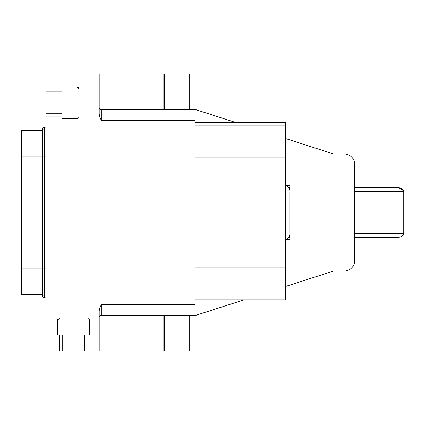 <?xml version="1.0" encoding="UTF-8"?>
<svg xmlns="http://www.w3.org/2000/svg" width="425" height="425" viewBox="0 0 425 425"><rect width="100%" height="100%" fill="white"/><g stroke="black" fill="none" stroke-linecap="round" stroke-linejoin="round"><path stroke-width="0.64" d="M42.76 294.759L21.462 294.759L21.462 130.241L42.76 130.241M44.359 294.759A1.599 1.599 0 0 0 42.76 296.358A1.599 1.599 0 0 0 44.359 297.957L45.953 297.957M21.462 156.862L42.76 156.862L42.76 128.642A1.599 1.599 0 0 0 44.359 130.241A1.599 1.599 0 0 1 42.76 128.642A1.599 1.599 0 0 1 44.359 127.043L45.953 127.043M44.359 127.043A1.599 1.599 0 0 0 42.76 128.642A1.599 1.599 0 0 1 44.359 127.043L44.359 156.862L45.953 156.862M45.953 268.138L42.76 268.138L42.76 296.358A1.599 1.599 0 0 0 44.359 297.957L44.359 156.862L42.76 156.862L42.76 268.138L21.462 268.138M77.058 86.859A2.13 2.13 0 0 0 76.835 86.843L78.965 88.974L78.965 74.067L45.953 74.067L45.953 113.735L61.928 113.735L61.928 118.793L76.835 118.793A2.13 2.13 0 0 0 78.965 116.662L78.965 88.974A2.13 2.13 0 0 0 78.96 88.825M57.688 319.759A2.13 2.13 0 0 0 57.667 320.052L57.667 334.958L62.725 334.958L62.725 350.933L45.953 350.933L45.953 113.735M236.061 122.597L196.1 109.74L195.038 109.74L195.038 120.387L101.325 120.387C99.822 117.119 99.115 114.766 99.2 113.326L99.2 74.067L78.965 74.067M195.038 120.387L195.038 315.26L196.1 315.26L244.099 299.822M285.552 239.652L289.808 239.652L289.808 234.329A5.323 5.323 0 0 1 285.552 239.546M289.553 235.955L289.638 235.668M289.717 235.312L289.77 234.988M285.552 138.518L333.471 153.935L344.117 153.935A10.646 10.646 0 0 1 354.769 164.581L354.769 260.419A10.646 10.646 0 0 1 344.117 271.065L333.471 271.065L285.552 286.482M285.552 185.454A5.323 5.323 0 0 1 289.808 190.671L289.808 185.348L285.552 185.348M289.77 190.012L289.717 189.688M289.638 189.332L289.553 189.045M289.096 188.004L288.83 187.595M289.808 191.733L289.808 233.267M288.745 237.522L289.808 237.522L288.745 237.522M354.769 237.522L398.427 237.522L354.769 237.522M403.256 190.554L398.427 187.478C401.646 188.078 403.383 189.497 403.644 191.733A5.323 5.323 0 0 1 403.75 192.801L403.75 232.199A5.323 5.323 0 0 1 403.644 233.267C403.383 235.503 401.646 236.922 398.427 237.522M62.725 350.933L99.2 350.933L99.2 311.674C99.121 310.207 99.832 307.854 101.325 304.613L195.038 304.613M57.667 320.052L59.797 317.921A2.13 2.13 0 0 0 59.378 317.964M59.532 334.958L59.532 350.933M45.953 317.921L59.532 317.932M57.837 319.217A2.13 2.13 0 0 0 57.747 319.483M84.554 350.933L84.554 334.958L89.617 334.958L89.617 320.052A2.13 2.13 0 0 0 87.486 317.921L59.797 317.921M45.953 116.928L61.928 116.928M195.038 109.74L101.325 109.74A2.13 2.13 0 0 1 99.2 107.61M163.088 109.74L163.088 74.067L189.709 74.067L189.709 109.74M99.2 317.39A2.13 2.13 0 0 1 101.325 315.26L195.038 315.26M163.088 315.26L163.088 350.933L189.709 350.933L189.709 315.26M141.791 315.26L119.43 315.26M78.875 88.352A2.13 2.13 0 0 0 78.636 87.837M78.524 87.672A2.13 2.13 0 0 0 78.264 87.396M78.232 87.369A2.13 2.13 0 0 0 77.706 87.035M77.637 87.003A2.13 2.13 0 0 0 77.26 86.886M76.835 86.843L61.928 86.843L61.928 91.906L45.953 91.906M398.427 187.478L354.769 187.478L398.427 187.478M289.808 187.478L288.745 187.478L289.808 187.478M354.769 191.733L403.585 191.484M195.038 122.597L285.552 122.597L285.552 157.128L195.038 157.128M285.552 157.128L285.552 299.822L195.038 299.822M21.462 253.852L21.462 249.597M21.462 256.695L21.25 253.852M21.462 167.243L21.462 171.503M21.462 172.391L21.25 171.503M21.462 173.102L21.25 172.391M21.462 173.634L21.25 173.102M21.462 174.165L21.25 173.809M21.462 175.227L21.25 174.34M21.462 257.757L21.25 256.695M403.644 233.267L354.769 233.267M101.325 120.387L101.325 109.74M176.986 109.74L176.986 74.067M164.433 109.74L164.433 74.067M101.325 304.613L101.325 315.26M164.433 315.26L164.433 350.933M176.986 315.26L176.986 350.933M285.552 267.872L195.038 267.872M195.038 125.178L285.552 125.178"/></g></svg>
